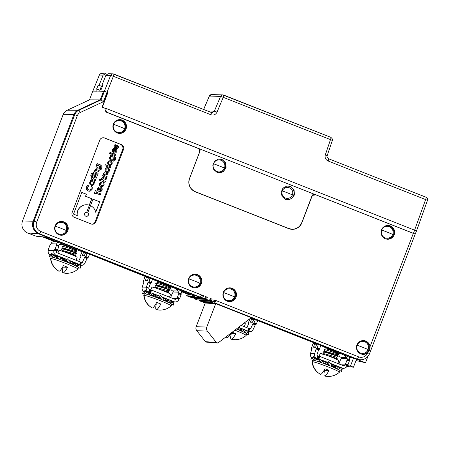 <?xml version="1.0" encoding="UTF-8"?>
<svg xmlns="http://www.w3.org/2000/svg" width="450" height="450" viewBox="0 0 450 450"><rect width="100%" height="100%" fill="white"/><g stroke="black" fill="none" stroke-linecap="round" stroke-linejoin="round"><path stroke-width="0.67" d="M248.248 331.037L249.182 328.613L241.099 325.395M249.103 328.821L249.688 329.051A0.816 0.804 91.6 0 0 250.706 328.624L252.799 323.893L254.014 322.875L255.414 319.708M238.674 327.24L248.754 331.487L249.688 329.051M253.136 323.376L255.476 324.444L253.052 329.692A3.431 3.369 -88.4 0 1 248.754 331.487L245.537 330.576M249.092 331.695L248.355 334.744L246.752 333.872A14.653 0.906 -159.1 0 0 245.447 332.983M238.343 327.971L238.523 327.493A11.019 0.681 -159.1 0 1 239.321 327.831L245.047 329.884L246.077 331.341L245.441 332.994L243.99 332.257A14.653 0.906 -159.1 0 0 237.808 329.58M238.072 327.701L238.399 328.027L237.769 329.681L237.054 329.276A14.653 0.906 -159.1 0 0 236.362 329.001M237.938 329.237A11.019 0.681 20.9 0 1 238.669 329.541L241.357 330.688L242.955 331.954M240.57 330.728A8.162 0.506 -159.1 0 0 237.864 329.428M234.844 330.154A14.653 0.906 20.9 0 1 246.167 335.436A14.653 0.906 20.9 0 1 246.15 335.458C242.927 338.293 239.164 339.705 234.877 339.694A16.447 16.183 -89.1 0 1 231.396 339.255A16.29 2.734 -68.5 0 0 235.817 333.647L231.283 333.574A12.87 0.799 20.9 0 1 230.912 333.433M239.754 329.957L241.228 329.49L243.461 330.188L243.793 329.316M245.441 332.994L243.461 330.188M245.931 331.718L248.513 332.679L248.889 331.684L249.879 331.718M247.933 331.464L248.889 331.684M248.355 334.744L248.513 332.679M255.476 324.444L256.016 324.461L256.354 323.944L257.816 320.631L250.734 318.066M248.788 323.263L246.926 327.69M248.777 323.257L248.226 323.241L248.361 322.718L250.037 318.915L250.374 318.397L251.882 318.442M251.91 318.448L250.453 322.172L252.439 322.228L253.901 319.151M241.228 329.49L242.792 331.701M237.769 329.681L236.768 328.691M231.199 332.927A16.29 2.734 111.5 0 1 227.278 337.629A16.29 2.734 111.5 0 1 227.047 337.567L225.973 336.904M232.155 332.201A12.87 0.799 20.9 0 1 235.817 333.647M231.283 333.574A16.29 2.734 -68.5 0 0 231.289 339.238A16.29 2.734 -68.5 0 0 231.396 339.255M244.277 326.644L245.368 323.792A9.754 0.602 -159.1 0 0 244.215 323.021M206.612 342.146L205.447 341.685L216.321 342.444L217.884 343.058L206.612 342.146M203.451 301.562L203.186 302.254L205.2 303.053L196.178 326.683C195.677 328.14 195.879 329.484 196.785 330.716L205.447 341.685M199.597 300.043L199.333 300.735L200.903 301.354L212.147 302.259L213.306 302.068L214.121 299.936L216.017 300.684L213.964 300.347M194.811 298.153L194.546 298.851L197.055 299.835L208.299 300.741L209.458 300.549L210.268 298.418L212.164 299.166L211.348 301.298L213.306 302.068M190.963 296.634L190.693 297.326L192.268 297.951L203.513 298.851L204.671 298.665L205.487 296.527L207.377 297.276L206.561 299.407L209.458 300.549M187.301 293.974L186.632 295.723L188.415 296.432L199.659 297.332L200.374 297.214L201.634 295.009L203.524 295.757L202.708 297.889L204.671 298.665M181.507 291.69L189.287 294.761L191.79 295.059M107.674 92.543L107.032 92.205L113.372 76.286L110.672 75.386A2.447 2.408 -88.4 0 1 112.972 73.862L108.203 73.733L105.913 75.257L101.891 85.275L102.836 85.303L101.244 89.308L100.328 89.286L99.568 91.176L102.51 91.254L92.852 90.996L89.483 99.844L67.247 110.222C65.295 111.161 63.917 112.652 63.107 114.688L22.5 221.029A9.27 9.107 91.6 0 0 27.692 233.021L36.264 236.261L44.584 236.987L80.589 251.19L89.556 254.25L195.036 296.342L186.632 295.723M149.833 289.642L149.552 289.536L148.618 291.971L148.899 292.078L149.833 289.642L151.003 289.868L174.893 299.256A1.226 1.204 91.6 0 0 176.451 298.553L177.379 297.349L178.718 293.85L178.892 292.162A0.816 0.804 91.6 0 0 178.431 291.105L178.284 291.043A3.431 3.369 -88.4 0 1 176.316 288.956M181.395 290.959A3.431 3.369 -88.4 0 1 181.282 293.102L180.928 294.142M311.692 196.712L311.816 196.757C312.699 194.974 314.083 194.355 315.968 194.895L312.199 195.384M292.832 229.202A10.204 10.029 -88.4 0 1 289.164 228.803M315.968 194.895L415.181 234.096M201.634 295.009L40.742 231.452A7.217 7.093 -88.4 0 1 36.697 222.114L77.366 115.622A5.709 5.614 -88.4 0 1 80.263 112.494L103.376 101.711L101.064 99.883L104.411 91.333L107.702 92.469L102.099 107.134L106.234 108.765L105.109 111.707L197.623 148.208C199.367 149.102 199.98 150.508 199.446 152.426L189.512 178.436A10.311 10.136 91.6 0 0 195.289 191.779L288.765 228.656A10.311 10.136 91.6 0 0 301.882 222.767L311.816 196.757M370.024 346.753A6.907 6.789 91.6 0 0 356.496 347.051A6.907 6.789 91.6 0 0 367.796 352.592C369.411 351 370.159 349.054 370.024 346.753L413.342 233.308M63.906 221.94A6.907 6.789 91.6 0 0 54.675 227.981A6.907 6.789 91.6 0 0 67.843 230.681A6.907 6.789 91.6 0 0 63.906 221.94M197.471 274.629A6.907 6.789 91.6 0 0 188.235 280.671A6.907 6.789 91.6 0 0 201.409 283.371A6.907 6.789 91.6 0 0 197.471 274.629M232.166 288.315A6.907 6.789 91.6 0 0 222.93 294.362A6.907 6.789 91.6 0 0 236.104 297.056A6.907 6.789 91.6 0 0 232.166 288.315M390.324 225.9A6.907 6.789 91.6 0 0 381.088 231.941A6.907 6.789 91.6 0 0 394.262 234.641A6.907 6.789 91.6 0 0 390.324 225.9M122.153 120.105A6.907 6.789 91.6 0 0 112.922 126.146A6.907 6.789 91.6 0 0 126.09 128.846A6.907 6.789 91.6 0 0 122.153 120.105M104.563 137.998A3.763 3.696 91.6 0 0 99.782 140.147L72.169 212.462A3.763 3.696 91.6 0 0 74.272 217.328L91.097 223.965A3.763 3.696 91.6 0 0 95.884 221.816L123.497 149.501A3.763 3.696 91.6 0 0 121.393 144.636L104.141 137.863M104.411 91.333L107.032 92.205M77.366 115.622L74.689 114.728C75.499 112.691 76.877 111.201 78.823 110.261A2.447 0.405 65 0 1 80.263 112.494M203.524 295.757L201.471 295.414M190.693 297.326L202.708 297.889M203.513 298.851L201.454 298.041L202.326 295.757L201.341 295.712M207.377 297.276L205.329 296.938M194.546 298.851L206.561 299.407M208.299 300.741L205.307 299.559L206.179 297.276L205.217 297.231M212.164 299.166L210.116 298.828M199.333 300.735L211.348 301.298M212.147 302.259L210.094 301.444L210.966 299.16L210.004 299.121M367.796 352.592L367.746 352.716A7.217 7.093 -88.4 0 1 358.566 356.839L216.039 300.611L214.712 302.873L213.941 302.963L214.813 300.684L213.851 300.639M347.181 365.631L350.471 366.024L353.526 358.031L356.518 359.213A9.799 9.63 91.6 0 0 361.524 359.747L362.194 359.64A9.664 9.501 -88.4 0 1 357.255 359.106A2.447 0.427 -68.5 0 0 358.566 356.839M350.471 366.024L353.464 367.206L356.518 359.213L365.49 362.751L367.92 356.394M356.012 360.534L365.49 362.751M361.282 340.847A6.733 6.621 -88.4 0 1 368.949 349.537A6.733 6.621 -88.4 0 1 360.917 353.925M357.154 345.234A6.002 5.895 91.6 0 0 360.517 352.997A6.002 5.895 91.6 0 0 368.151 349.571A6.002 5.895 91.6 0 0 364.787 341.809A6.002 5.895 91.6 0 0 357.154 345.234A10.524 0.652 -159.1 0 1 362.998 347.411A10.524 0.652 20.9 0 1 368.151 349.571M318.082 356.012L317.801 355.899L316.873 358.335L317.154 358.447L318.082 356.012L319.252 356.231L343.142 365.608A1.226 1.204 91.6 0 0 344.7 364.911L345.634 363.707L346.967 360.202L347.141 358.515A0.816 0.804 91.6 0 0 346.68 357.457L346.534 357.401A3.431 3.369 -88.4 0 1 344.571 355.331M349.65 357.334A3.431 3.369 -88.4 0 1 349.532 359.46L349.178 360.501M338.788 353.413A3.431 3.369 91.6 0 0 340.875 357.244L341.027 357.3A0.816 0.804 -88.4 0 1 341.483 358.358L340.38 360.022L338.923 363.949M312.064 348.345L310.506 353.447A3.836 3.769 91.6 0 0 311.873 357.75M318.566 349.819L316.131 349.003L316.412 348.463L318.848 349.279L317.093 354.375A1.226 1.204 91.6 0 0 317.801 355.899M318.876 359.516L315.579 358.301L316.873 358.335A3.836 3.769 -88.4 0 1 314.651 353.559L316.131 349.003M317.154 358.447L328.061 362.469L328.539 361.693L327.909 363.347L327.324 363.336L326.661 364.151L325.744 363.848A11.019 0.681 20.9 0 0 324.838 363.51L325.496 361.794L319.022 359.134L318.69 360.011L321.531 362.829L322.161 361.176L320.692 359.713M330.165 363.296L342.214 368.049A3.836 3.769 -88.4 0 0 347.096 365.856L348.024 364.652L349.464 360.613L347.079 359.674M325.496 361.794A11.019 0.681 -159.1 0 1 326.396 362.132L328.061 362.469M317.34 361.299L319.196 361.575A11.019 0.681 20.9 0 1 319.86 361.783L320.265 361.873L320.203 361.507M321.981 360.399L323.449 361.856L322.161 361.176M323.449 361.856L324.461 361.378M323.224 363.324L323.809 363.094L324.838 363.51M327.324 363.336L329.873 365.856M329.344 365.332L326.661 364.151M342.371 368.274L341.623 371.498L340.014 370.631A14.653 0.906 -159.1 0 0 338.715 369.737M331.611 364.731L331.791 364.252A11.019 0.681 -159.1 0 1 332.584 364.59L338.316 366.643L339.339 368.1L338.709 369.754L337.252 369.011A14.653 0.906 -159.1 0 0 331.071 366.339M327.909 363.347L330.317 366.036A14.653 0.906 -159.1 0 0 322.329 362.998L321.531 362.829M321.356 362.655A14.653 0.906 -159.1 0 0 315.388 360.709L313.824 360.298L314.46 358.644L317.126 359.758L318.808 359.488M313.858 360.309A14.653 0.906 -159.1 0 0 312.879 360.157A14.653 0.906 -159.1 0 0 312.632 360.225A14.653 0.906 -159.1 0 0 312.632 360.231L312.053 361.744A14.653 0.906 20.9 0 1 312.3 361.676A14.653 0.906 20.9 0 1 327.218 366.564A14.653 0.906 20.9 0 1 339.435 372.195A14.653 0.906 20.9 0 1 339.418 372.218C336.189 375.053 332.432 376.464 328.14 376.453A16.447 16.183 -89.1 0 1 324.664 376.009A16.29 2.734 -68.5 0 0 329.079 370.406L324.551 370.333A12.87 0.799 20.9 0 1 324.174 370.192M312.863 358.667L311.496 358.161L310.866 359.814L312.632 360.231M329.079 370.406A12.87 0.799 20.9 0 0 324.962 368.781A16.29 2.734 111.5 0 1 320.541 374.389A16.29 2.734 111.5 0 1 320.316 374.327L317.205 372.06C314.263 369.27 312.542 365.844 312.047 361.777A14.653 0.906 20.9 0 1 312.053 361.744M312.801 357.666L312.294 357.294L311.496 358.161M315.579 358.301L313.223 356.558L312.593 358.211L313.824 360.298M320.254 361.862L320.715 362.019M331.206 365.996A11.019 0.681 20.9 0 1 331.931 366.3L334.62 367.447L336.218 368.713M333.832 367.487A8.162 0.506 -159.1 0 0 331.132 366.188M329.518 365.507A8.162 0.506 -159.1 0 0 323.466 363.212M321.142 362.441A8.162 0.506 -159.1 0 0 319.359 361.963M328.539 361.693L331.667 364.787L331.037 366.441M343.474 368.303L340.599 368.004L338.799 367.335M330.604 363.735L331.791 364.252M333.017 366.716L334.491 366.249L336.724 366.947L337.061 366.075M338.709 369.754L336.724 366.947M339.193 368.477L341.775 369.439L342.219 368.269M341.623 371.498L341.775 369.439M334.491 366.249L336.06 368.46M324.551 370.333A16.29 2.734 -68.5 0 0 324.551 375.998A16.29 2.734 -68.5 0 0 324.664 376.009M313.223 356.558L314.46 358.644M317.126 359.758L316.485 358.678M336.988 358.948L327.251 355.567M322.431 354.184L324.264 353.723L336.167 357.058L337.23 358.622L323.28 354.212M337.894 356.569C339.969 357.165 324.709 351.613 323.213 352.153L325.17 351.349L337.072 354.679L338.231 354.386L337.854 353.509A6.531 0.405 -159.1 0 0 332.224 350.955A6.531 0.405 -159.1 0 0 325.766 348.851L324.793 349.29M323.348 351.804C324.849 351.259 340.116 356.816 338.029 356.214M337.089 358.976L336.274 359.179M324.017 350.061L324.118 349.774L326.188 350.044C330.969 351.293 339.874 354.825 338.091 354.364M337.072 354.679L338.001 356.597L336.167 357.053M326.188 350.044A7.757 0.478 -159.1 0 0 324.202 349.554A7.757 0.478 -159.1 0 0 324.096 349.566A7.757 0.478 -159.1 0 0 324.073 349.588L323.961 349.875M337.77 363.493L338.861 360.636A10.001 0.619 -159.1 0 0 330.559 356.811A10.001 0.619 -159.1 0 0 320.355 353.464A10.001 0.619 -159.1 0 0 320.175 353.509L319.134 356.231M312.053 348.339L311.501 348.322L311.58 347.777L313.138 343.282L314.668 343.327L313.611 347.209L315.596 347.265L316.789 343.896M316.412 348.463L316.952 348.48L317.233 347.94L319.674 348.75L319.393 349.29L316.952 348.48M318.341 344.509L317.233 347.94M318.848 349.279L319.393 349.29M320.738 345.454L319.674 348.75M327.426 348.407L350.927 357.84L353.526 358.031L251.241 317.678L217.884 343.058M340.166 353.593L336.999 352.98M330.407 350.274L329.445 349.363M327.375 348.548L321.379 345.707L257.811 320.631M216.321 342.444L207.382 331.121C206.477 329.889 206.274 328.545 206.775 327.088L215.719 303.666L205.2 303.053M203.186 302.254L213.941 302.963L251.241 317.678M346.832 366.407L353.464 367.206M63.107 114.688L73.89 114.609L33.204 221.153A9.799 9.63 91.6 0 0 38.689 233.826L199.659 297.332M168.621 286.56L171.833 287.184M160.763 283.421L159.947 282.493M68.704 247.056L73.181 248.265M66.617 246.33L62.162 244.609M63.045 244.266A3.431 3.369 -88.4 0 1 60.204 244.463L60.053 244.401A0.816 0.804 91.6 0 0 59.012 244.868L58.663 245.908M54.681 241.594L42.351 236.79M68.659 260.145L80.016 264.656L80.944 262.221L56.886 252.697A0.816 0.804 91.6 0 1 56.424 251.64L57.504 250.059L58.944 246.021L56.289 245.07L56.621 243.922A3.431 3.369 -88.4 0 1 57.966 242.263M56.649 241.644L54.203 241.577A3.431 3.369 91.6 0 0 50.968 243.765L49.86 245.43L48.521 248.929L48.381 250.543A3.431 3.369 91.6 0 0 50.096 254.891M58.944 246.021L56.559 245.081L55.114 249.114L54.034 250.701A3.431 3.369 -88.4 0 0 55.952 255.133L66.555 259.318L64.896 258.981A11.019 0.686 -159.1 0 0 63.99 258.643L57.521 255.982L57.184 256.854L60.024 259.673L60.66 258.019L61.948 258.705L62.961 258.227M80.865 262.434L81.444 262.665A0.816 0.804 91.6 0 0 82.468 262.238L84.561 257.507L85.776 256.489L87.171 253.333M80.944 262.221L80.016 264.656L79.448 264.651L80.516 265.101L81.444 262.665M84.892 256.989L87.238 258.058L84.808 263.306A3.431 3.369 -88.4 0 1 80.516 265.101L77.293 264.189M80.848 265.309L80.111 268.352L78.508 267.486A14.653 0.911 -159.1 0 0 77.209 266.591L77.833 264.949L76.809 263.498L71.083 261.439A11.019 0.686 -159.1 0 0 70.284 261.107L69.097 260.584M69.699 262.845A11.019 0.686 20.9 0 1 70.425 263.149L71.516 263.571L72.99 263.098L75.218 263.801L77.203 266.602L75.746 265.866A14.653 0.911 -159.1 0 0 69.564 263.188M66.555 259.318L67.033 258.542L70.161 261.636L69.531 263.289L68.811 262.884A14.653 0.911 -159.1 0 0 60.823 259.847L60.024 259.673M59.85 259.504A14.653 0.911 -159.1 0 0 53.887 257.552L52.324 257.141L52.954 255.487L55.62 256.607L57.302 256.331L53.916 255.077L51.722 253.401L52.954 255.487M52.358 257.153A14.653 0.911 -159.1 0 0 51.379 257.001A14.653 0.911 -159.1 0 0 51.126 257.068A14.653 0.911 -159.1 0 0 51.126 257.074L50.546 258.593A14.653 0.911 20.9 0 1 50.794 258.519A14.653 0.911 20.9 0 1 65.711 263.413A14.653 0.911 20.9 0 1 77.929 269.044A14.653 0.911 20.9 0 1 77.912 269.072C74.683 271.901 70.926 273.313 66.634 273.302A16.447 16.183 -89.1 0 1 63.152 272.858A16.29 2.734 -68.5 0 0 67.573 267.255L63.039 267.182A12.87 0.799 20.9 0 1 62.668 267.036M51.356 255.51L49.995 255.004L49.359 256.657L51.126 257.074M67.573 267.255A12.87 0.799 20.9 0 0 63.456 265.629A16.29 2.734 111.5 0 1 59.034 271.238A16.29 2.734 111.5 0 1 58.804 271.176L55.699 268.903C52.757 266.113 51.036 262.688 50.541 258.621A14.653 0.911 20.9 0 1 50.546 258.593M51.289 254.537L50.771 254.16L49.995 255.004M55.834 258.148L57.69 258.418A11.019 0.686 20.9 0 1 58.354 258.626L59.214 258.868M61.723 260.173L62.308 259.942L63.337 260.359A11.019 0.686 20.9 0 1 64.237 260.691L65.154 261L65.818 260.184L66.403 260.196L67.033 258.542M65.818 260.184L67.837 262.181L65.154 261M71.516 263.571L74.711 265.567M72.326 264.336A8.162 0.506 -159.1 0 0 69.626 263.036M68.012 262.361A8.162 0.506 -159.1 0 0 61.959 260.061M59.642 259.29A8.162 0.506 -159.1 0 0 57.859 258.812M58.697 258.356L58.748 258.705M59.186 256.562L60.66 258.019M55.62 256.607L54.984 255.527M51.722 253.401L51.092 255.054L52.324 257.141M75.555 262.924L75.218 263.801M77.687 265.331L80.269 266.287L80.651 265.298L81.641 265.331M79.689 265.078L80.651 265.298M80.111 268.352L80.269 266.287M87.238 258.058L87.778 258.075L88.116 257.558L89.573 254.256M83.599 252.051L82.136 252.011L81.799 252.529L80.117 256.331L80.409 257.394L78.683 261.298M83.677 252.079L82.215 255.786L84.201 255.842L85.657 252.776M72.99 263.098L74.554 265.314M67.837 262.181L68.366 262.704M69.531 263.289L66.403 260.196M61.948 258.705L60.474 257.248M63.039 267.182A16.29 2.734 -68.5 0 0 63.045 272.846A16.29 2.734 -68.5 0 0 63.152 272.858M60.93 251.032L62.764 250.571L74.661 253.907L75.724 255.471L70.031 253.384L61.656 251.044M76.393 253.417C78.463 254.019 63.203 248.462 61.712 249.002L61.836 248.653C63.343 248.107 78.609 253.665 76.528 253.069M62.651 246.555L63.292 246.139L62.651 246.555M61.836 248.653L63.669 248.192L75.572 251.528L76.731 251.235L76.354 250.363A6.531 0.405 -159.1 0 0 70.723 247.809A6.531 0.405 -159.1 0 0 64.266 245.7L63.292 246.139M62.516 246.909L62.617 246.623L64.688 246.893C69.469 248.141 78.373 251.674 76.59 251.218M75.572 251.528L76.5 253.446L74.661 253.907M75.724 255.471L74.734 256.039M75.482 255.797L65.503 252.349M76.039 260.257L77.13 257.406A9.754 0.608 -159.1 0 0 69.03 253.665A9.754 0.608 -159.1 0 0 59.079 250.397A9.754 0.608 -159.1 0 0 58.899 250.442L57.887 253.097M64.688 246.893A7.757 0.484 -159.1 0 0 62.702 246.403A7.757 0.484 -159.1 0 0 62.595 246.414A7.757 0.484 -159.1 0 0 62.572 246.437L62.46 246.724M102.15 107.004L105.975 108.664M107.904 92.548L102.431 107.01M415.204 234.101L416.486 231.047L414.647 230.181L106.397 108.574L105.817 110.098L106.729 112.213L199.232 148.703L200.149 150.817L189.546 178.447C187.898 184.438 189.799 188.837 195.244 191.649L194.524 191.441M195.002 191.644L288.478 228.521L292.072 229.213C296.623 229.095 299.841 226.924 301.719 222.699L312.317 195.069L313.864 194.029L415.322 234.09M313.673 194.034L315.877 194.861M106.903 74.081L101.644 73.547A2.447 2.408 91.6 0 0 99.349 75.071L92.858 90.996M112.972 73.862A2.447 2.408 -88.4 0 1 113.777 74.031A2.447 0.427 111.5 0 1 113.799 74.036A2.447 0.427 111.5 0 1 113.372 76.286L210.887 114.756C213.638 115.554 215.685 114.677 217.041 112.117L223.234 97.318L220.556 96.379A2.447 2.408 -88.4 0 1 223.639 95.062A2.447 0.427 111.5 0 1 223.667 95.068A2.447 0.427 111.5 0 1 223.234 97.318L330.491 139.629L325.327 154.839L327.178 155.649L332.342 140.445L330.491 139.629A2.447 0.427 -68.5 0 0 330.919 137.379A2.447 0.427 -68.5 0 0 330.896 137.374L223.689 95.079M102.718 85.601L101.891 85.275M102.319 86.614L98.156 85.168L102.369 86.479M96.941 91.192L93.06 91.147M89.483 99.844L101.064 99.883L78.823 110.261L67.247 110.222M103.933 91.294L103.596 91.266L100.271 99.765L78.03 110.143C76.078 111.088 74.7 112.579 73.89 114.609L74.689 114.728L34.02 221.22L36.697 222.114M103.596 91.266L102.51 91.254M96.688 91.091L97.448 89.201L96.531 89.179L98.156 85.168M99.101 85.196L103.129 75.178L105.429 73.654M207.472 110.987L214.363 111.184L220.556 96.379L209.317 96.075L211.68 94.584A2.447 2.408 91.6 0 0 209.362 96.069L203.653 109.485M325.327 154.839C324.647 157.663 325.586 159.722 328.146 161.016A2.447 0.427 111.5 0 0 328.573 158.766L426.066 197.229A2.447 0.427 -68.5 0 1 426.094 197.235C427.399 197.899 427.866 198.934 427.5 200.34L328.146 161.016M211.343 112.517L212.096 112.663L214.363 111.184L217.041 112.117M292.072 229.213L288.72 228.527L195.244 191.649M217.091 172.406L213.739 169.554L212.788 165.195L214.627 161.151L218.503 159.075L222.058 159.452L225.72 162.872L226.108 167.94L223.026 171.917L218.109 172.716L217.091 172.406M285.441 199.373L282.094 196.521L281.137 192.156L282.983 188.117L286.852 186.036L290.413 186.418L294.069 189.838L294.463 194.901L291.381 198.877L286.459 199.682L285.441 199.373M199.665 151.099L198.855 148.697L199.232 148.703L314.021 194.13M197.713 148.241L198.855 148.697M105.593 110.447L106.352 112.196M106.358 112.202L106.729 112.213M218.216 159.126A6.834 6.716 -88.4 0 1 225.456 167.743A6.834 6.716 -88.4 0 1 217.828 172.648M213.491 163.744A6.002 5.895 91.6 0 0 216.849 171.512A6.002 5.895 91.6 0 0 224.482 168.081A6.002 5.895 91.6 0 0 221.124 160.318A6.002 5.895 91.6 0 0 213.491 163.744A10.524 0.652 -159.1 0 1 219.336 165.926A10.524 0.652 20.9 0 1 224.482 168.081M286.566 186.092A6.834 6.716 -88.4 0 1 293.805 194.709A6.834 6.716 -88.4 0 1 286.178 199.614M282.308 190.918A5.507 5.411 91.6 0 0 285.39 198.039A5.507 5.411 91.6 0 0 292.393 194.895A5.507 5.411 91.6 0 0 289.311 187.774A5.507 5.411 91.6 0 0 282.308 190.918A10.524 0.652 -159.1 0 1 287.64 192.915A10.524 0.652 20.9 0 1 292.393 194.895M392.692 234.428A6.002 5.895 91.6 0 0 389.329 226.665A6.002 5.895 91.6 0 0 381.701 230.091A6.002 5.895 91.6 0 0 385.059 237.853A6.002 5.895 91.6 0 0 392.692 234.428A10.524 0.652 20.9 0 0 387.546 232.268A10.524 0.652 -159.1 0 0 381.701 230.091M385.875 225.737A6.733 6.621 -88.4 0 1 393.548 234.428A6.733 6.621 -88.4 0 1 385.515 238.821M101.396 86.248L99.9 90.163M99.962 90.191L97.448 89.201M170.544 287.016A3.431 3.369 91.6 0 0 172.626 290.886L172.778 290.947A0.816 0.804 -88.4 0 1 173.233 291.999L172.125 293.664L170.668 297.591M148.86 277.774L146.419 276.958L144.894 276.919L143.331 281.413L143.257 281.959L143.826 282.15L143.257 281.959L143.803 281.976L143.736 282.521L142.256 287.077A3.836 3.769 91.6 0 0 143.623 291.381M150.317 283.449L147.881 282.634L148.162 282.094L150.598 282.909L148.843 288.011A1.226 1.204 91.6 0 0 149.552 289.536M150.626 293.152L147.324 291.932L148.618 291.971A3.836 3.769 -88.4 0 1 146.407 287.196L148.843 288.011M148.899 292.078L159.812 296.106L160.29 295.329L159.654 296.983L159.075 296.972L158.406 297.787L157.494 297.484A11.019 0.686 20.9 0 0 156.589 297.146L157.241 295.431L150.773 292.77L150.441 293.642L153.281 296.466L153.911 294.806L152.438 293.349M161.91 296.938L173.959 301.691A3.836 3.769 -88.4 0 0 178.841 299.498L179.775 298.294L181.215 294.255L178.83 293.316L181.215 294.255M157.241 295.431A11.019 0.686 -159.1 0 1 158.147 295.768L159.812 296.106M149.085 294.936L150.941 295.206A11.019 0.686 20.9 0 1 151.611 295.419L152.01 295.509L151.948 295.144M153.726 294.036L155.199 295.493L153.911 294.806M155.199 295.493L156.212 295.014M154.974 296.961L155.559 296.73L156.589 297.146M159.075 296.972L161.618 299.492M161.089 298.974L158.406 297.787M174.116 301.916L173.368 305.145L171.765 304.273A14.653 0.911 -159.1 0 0 170.46 303.379L171.084 301.736L170.061 300.285L164.334 298.226A11.019 0.686 -159.1 0 0 163.536 297.894L162.349 297.371M162.951 299.632A11.019 0.686 20.9 0 1 163.682 299.942L164.768 300.358L166.241 299.886L168.474 300.589L170.454 303.396L169.003 302.653A14.653 0.911 -159.1 0 0 162.821 299.976M159.654 296.983L162.067 299.672A14.653 0.911 -159.1 0 0 154.074 296.634L153.281 296.466M153.107 296.291A14.653 0.911 -159.1 0 0 147.139 294.345L145.575 293.929L146.205 292.275L148.877 293.394L150.559 293.124M145.609 293.946A14.653 0.911 -159.1 0 0 144.63 293.788A14.653 0.911 -159.1 0 0 144.382 293.856A14.653 0.911 -159.1 0 0 144.382 293.861L143.797 295.38A14.653 0.911 20.9 0 1 144.051 295.312A14.653 0.911 20.9 0 1 158.968 300.201A14.653 0.911 20.9 0 1 171.18 305.837A14.653 0.911 20.9 0 1 171.163 305.859C167.934 308.694 164.177 310.101 159.891 310.089A16.447 16.183 -89.1 0 1 156.409 309.651A16.29 2.734 -68.5 0 0 160.824 304.043L156.296 303.969A12.87 0.799 20.9 0 1 155.919 303.829M144.613 292.298L143.246 291.791L142.616 293.445L144.382 293.861M160.824 304.043A12.87 0.799 20.9 0 0 156.707 302.417A16.29 2.734 111.5 0 1 152.286 308.025A16.29 2.734 111.5 0 1 152.061 307.963L148.95 305.691C146.008 302.906 144.292 299.475 143.797 295.408A14.653 0.911 20.9 0 1 143.797 295.38M144.551 291.296L144.039 290.925L143.246 291.791M147.324 291.932L144.973 290.188L144.343 291.842L145.575 293.929M152.004 295.493L152.466 295.656M164.768 300.358L167.963 302.355M165.578 301.123A8.162 0.506 -159.1 0 0 162.877 299.824M161.269 299.149A8.162 0.506 -159.1 0 0 155.216 296.848M152.893 296.077A8.162 0.506 -159.1 0 0 151.116 295.599M160.29 295.329L163.412 298.423L162.782 300.077M175.219 301.944L172.344 301.646L170.55 300.977M168.806 299.711L168.474 300.589M170.944 302.119L173.52 303.081L173.97 301.911M173.368 305.145L173.52 303.081M166.241 299.886L167.805 302.102M156.296 303.969A16.29 2.734 -68.5 0 0 156.296 309.634A16.29 2.734 -68.5 0 0 156.409 309.651M144.973 290.188L146.205 292.275M148.877 293.394L148.236 292.314M168.733 292.59L159.007 289.209M154.181 287.82L156.015 287.359L167.917 290.694L168.975 292.264L155.031 287.848M169.644 290.211C171.72 290.807 156.459 285.249 154.963 285.795L156.921 284.985L168.823 288.315L169.982 288.028L169.605 287.151A6.531 0.405 -159.1 0 0 163.974 284.597A6.531 0.405 -159.1 0 0 157.517 282.488L156.544 282.926M155.098 285.441C156.6 284.901 171.866 290.458 169.779 289.856M168.981 292.264L168.024 292.821M156.819 285.249L155.717 283.511L157.944 283.68C162.726 284.934 171.624 288.467 169.841 288.006M169.746 290.239L167.917 290.694M157.944 283.68A7.757 0.484 -159.1 0 0 155.959 283.191A7.757 0.484 -159.1 0 0 155.852 283.202A7.757 0.484 -159.1 0 0 155.824 283.224L155.717 283.511M169.521 297.135L170.612 294.277A10.001 0.619 -159.1 0 0 162.309 290.447A10.001 0.619 -159.1 0 0 152.106 287.1A10.001 0.619 -159.1 0 0 151.926 287.145L150.885 289.868M147.881 282.634L146.407 287.196L142.256 287.077M148.162 282.094L148.703 282.111L148.989 281.571L151.425 282.386L151.144 282.926L148.703 282.111M150.097 278.134L148.989 281.571M148.506 277.656L146.424 276.964L145.367 280.845L147.347 280.901L148.545 277.526M150.598 282.909L151.144 282.926M152.494 279.079L151.425 282.386M59.462 221.777A6.733 6.621 -88.4 0 1 67.129 230.468A6.733 6.621 -88.4 0 1 59.096 234.855M55.35 226.192A6.002 5.895 91.6 0 0 58.708 233.955A6.002 5.895 91.6 0 0 66.341 230.529A6.002 5.895 91.6 0 0 62.983 222.767A6.002 5.895 91.6 0 0 55.35 226.192A10.524 0.652 -159.1 0 1 61.194 228.369A10.524 0.652 20.9 0 1 66.341 230.529M193.022 274.466A6.733 6.621 -88.4 0 1 200.694 283.157A6.733 6.621 -88.4 0 1 192.656 287.55M188.91 278.882A6.002 5.895 91.6 0 0 192.268 286.644A6.002 5.895 91.6 0 0 199.901 283.219A6.002 5.895 91.6 0 0 196.543 275.456A6.002 5.895 91.6 0 0 188.91 278.882A10.524 0.652 -159.1 0 1 194.754 281.059A10.524 0.652 20.9 0 1 199.901 283.219M227.722 288.152A6.733 6.621 -88.4 0 1 235.389 296.848A6.733 6.621 -88.4 0 1 227.357 301.236M223.577 292.59A6.002 5.895 91.6 0 0 226.941 300.353A6.002 5.895 91.6 0 0 234.574 296.921A6.002 5.895 91.6 0 0 231.21 289.159A6.002 5.895 91.6 0 0 223.577 292.59A10.524 0.652 -159.1 0 1 229.421 294.767A10.524 0.652 20.9 0 1 234.574 296.921M117.709 119.942A6.733 6.621 -88.4 0 1 125.376 128.632A6.733 6.621 -88.4 0 1 117.343 133.026M113.597 124.358A6.002 5.895 91.6 0 0 116.955 132.12A6.002 5.895 91.6 0 0 124.588 128.694A6.002 5.895 91.6 0 0 121.23 120.932A6.002 5.895 91.6 0 0 113.597 124.358A10.524 0.652 -159.1 0 1 119.441 126.54A10.524 0.652 20.9 0 1 124.588 128.694M103.899 137.807L120.375 144.309A4.084 4.011 -88.4 0 1 122.659 149.586L95.046 221.901A4.084 4.011 -88.4 0 1 92.841 224.196M89.916 205.476A9.473 9.309 91.6 0 0 89.347 205.273L86.676 212.271A2.042 2.008 91.6 0 0 85.821 216.208A2.042 2.008 91.6 0 0 87.801 212.715L90.472 205.718A9.473 9.309 91.6 0 0 89.916 205.476M77.242 215.578A9.551 9.388 -88.4 0 1 89.376 205.2L91.845 198.743L85.635 196.29L86.422 194.237L81.788 192.409L73.502 214.104L77.242 215.578M99.698 201.836L95.715 212.259A9.551 9.388 -88.4 0 0 90.501 205.639L92.964 199.181L99.698 201.836L95.67 212.057M89.207 190.176L90.084 190.001L91.176 188.893L91.024 187.189L91.491 185.968L92.301 187.487L92.149 189.259L90.478 191.025L88.076 191.081L86.372 189.416L86.31 186.986L88.02 185.203L89.055 184.967L88.599 186.165L87.266 187.403L87.345 188.944L89.145 190.176M90.731 179.966L94.939 181.626L94.579 182.565L94.067 182.362L94.151 184.123L92.936 185.355L91.086 185.304L89.741 184.072L89.679 182.289L90.906 181.119L90.371 180.906L90.731 179.966M95.293 180.692L91.091 179.032L91.451 178.093L91.828 178.239L91.699 177.03L92.677 177.412L93.324 178.723L95.687 179.657L95.293 180.692M96.244 178.2L90.636 175.989L91.029 174.954L96.643 177.165L96.244 178.2M96.992 176.243L92.79 174.583L93.184 173.548L97.391 175.208L96.992 176.243M92.301 174.392L91.384 174.026L91.783 172.991L92.694 173.357L92.301 174.392M94.894 171.54L95.153 172.001L98.139 173.244L97.74 174.279L93.538 172.62L93.898 171.675L94.269 171.821L94.202 170.454L95.721 169.318L99.191 170.482L98.797 171.518L95.754 170.494L94.916 171.023L94.894 171.54L95.878 170.494M95.271 172.007L95.017 171.54M96.643 164.492L97.003 163.553L100.44 164.908L102.026 166.388L102.021 168.227L101.138 169.397L99.81 169.83L101.126 167.799L101.109 166.725L100.316 165.943L100.446 167.625L99.18 168.919L97.329 168.93L96.013 167.67L95.951 165.864L97.166 164.694L96.643 164.492M100.209 194.861L95.569 193.033L95.164 194.091L94.196 193.714L95.406 190.547L96.373 190.924L95.968 191.981L100.609 193.809L100.209 194.861M101.171 187.352L100.029 190.682L101.171 187.352L99.906 186.93L98.882 187.138L97.633 188.438L97.689 190.299L99.051 191.588L100.89 191.559L102.15 190.209L102.218 188.775L101.464 187.577L101.031 188.708L101.222 189.883L99.968 190.682M102.921 183.634L103.157 184.815L102.437 185.586L101.34 185.569L100.524 184.849L100.479 183.814L101.481 183.066L101.925 181.907L101.042 182.019L99.562 183.448L99.608 185.31L100.924 186.598L102.78 186.564L104.057 185.214L104.175 183.842L103.359 182.475L102.921 183.634M102.139 179.151L103.224 180.523L105.362 181.367L104.968 182.402L99.36 180.186L99.754 179.151L101.447 179.82L101.436 178.554L102.887 177.435L106.414 178.611L106.02 179.646L103.095 178.611L102.139 179.151L103.106 180.518L105.244 181.361L104.861 182.357M102.257 179.156L103.095 178.611M103.916 174.96L104.169 175.421L107.156 176.664L106.763 177.699L102.555 176.046L102.921 175.095L103.292 175.241L103.224 173.874L104.743 172.738L108.214 173.903L107.82 174.938L104.777 173.914L103.933 174.442L103.916 174.96L104.895 173.914M104.293 175.427L104.034 174.96M108.225 172.328L109.491 170.977L109.451 169.11L108.118 167.816L107.297 167.642L106.279 167.85L105.008 169.189L105.052 171.079L106.38 172.373L108.225 172.328L107.139 172.541M110.498 167.917L104.889 165.707L105.283 164.672L110.891 166.882L110.498 167.917M110.908 165.302L112.179 163.952L112.134 162.084L110.801 160.791L108.962 160.824L107.691 162.163L107.736 164.053L109.063 165.341L110.908 165.302M110.278 155.818L110.638 154.879L114.081 156.234L115.667 157.714L115.656 159.553L114.772 160.723L113.451 161.156L114.767 159.126L114.75 158.051L113.957 157.269L114.086 158.951L112.815 160.245L110.964 160.256L109.648 158.996L109.592 157.191L110.801 156.021L110.278 155.818M115.2 155.61L110.992 153.951L111.386 152.916L115.594 154.575L115.2 155.61M110.503 153.759L109.586 153.399L109.986 152.364L110.903 152.724L110.503 153.759M115.892 148.804L114.626 148.376L113.603 148.59L112.354 149.889L112.416 151.746L113.771 153.039L115.611 153.011L116.871 151.661L116.938 150.227L116.184 149.029L115.751 150.154L115.942 151.335L114.621 152.123L115.768 148.798L114.688 152.128M115.38 144.737L115.796 144.816L114.722 144.889L113.974 145.716L113.974 146.886L114.739 147.662L115.774 147.634L117.304 146.475L117.557 147.105L116.871 147.465M116.814 147.465L116.398 148.489L117.146 148.59L118.446 147.538L118.434 146.261L117.118 145.288M114.739 147.662L115.217 147.763M115.318 144.737L115.796 144.816L114.891 146.081L115.414 145.828M114.891 146.407L114.891 146.081L115.104 146.61L115.65 146.334L114.767 146.407M117.056 145.288L117.574 145.389L116.522 145.44L115.65 146.334M89.336 205.307A9.473 9.309 -88.4 0 1 90.349 205.712L87.801 212.715M87.677 212.709A2.042 2.008 -88.4 0 1 86.428 216.343M81.771 192.448L86.299 194.231L85.517 196.29L91.721 198.737L89.269 205.166M86.749 204.756A9.551 9.388 91.6 0 0 86.692 204.756A9.551 9.388 91.6 0 0 77.113 215.528M92.953 199.221L99.574 201.836M91.367 185.963L92.177 187.487L92.025 189.259L90.36 191.025L89.078 191.301M88.931 184.978L88.599 186.165M88.476 186.165L87.142 187.397L87.227 188.938L89.083 190.17M90.72 180.006L94.939 181.626M94.815 181.62L94.472 182.526M91.974 185.507L92.812 185.355L94.028 184.118L94.067 182.362M92.447 181.755L91.254 181.738L92.329 181.755L91.254 181.738L90.534 182.492L90.591 183.549L91.924 184.399L90.709 183.549L90.658 182.498L91.378 181.744L92.447 181.755L93.279 182.498L93.313 183.544L92.599 184.297L91.418 184.292L92.481 184.292M91.688 177.069L92.554 177.412L93.206 178.723L95.569 179.651L95.186 180.653M91.434 178.132L91.828 178.239M91.018 174.994L96.519 177.165L96.137 178.161M93.172 173.588L97.267 175.202L96.885 176.197M91.766 173.031L92.576 173.351L92.194 174.347M95.153 172.001L98.016 173.244L97.639 174.24M93.887 171.709L94.269 171.821M95.603 169.312L99.191 170.482M99.073 170.477L98.691 171.472M96.986 163.586L100.322 164.903L101.908 166.382L101.897 168.221L101.014 169.391L99.692 169.824M98.123 169.104L99.062 168.919L100.328 167.625L100.316 165.943M98.589 165.409L97.515 165.414L96.784 166.134L96.823 167.169L97.611 167.895L98.713 167.912M97.611 167.895L96.947 167.169L96.902 166.14L97.639 165.42L98.707 165.414L99.512 166.146L99.568 167.169L98.837 167.912L97.734 167.895L98.224 168.013M98.156 165.313L98.707 165.414M95.389 190.581L96.249 190.924L95.85 191.976L100.491 193.804L100.103 194.822M95.057 194.051L95.569 193.033M99.844 186.93L101.047 187.352M101.34 187.571L102.099 188.769L102.026 190.209L100.772 191.554L99.821 191.762M99.883 187.971L98.994 188.123L98.432 188.781L98.409 189.669L99.079 190.389L98.528 189.675L98.556 188.781L99.112 188.128L100.001 187.976L99.079 190.389M103.241 182.475L104.057 183.836L103.939 185.209L102.662 186.559L101.694 186.773M101.801 181.907L101.481 183.066M101.362 183.06L100.361 183.808L100.401 184.849L101.216 185.563M99.737 179.19L101.447 179.82M102.769 177.429L106.414 178.611M106.296 178.605L105.913 179.601M104.169 175.421L107.038 176.664L106.656 177.66M102.904 175.129L103.292 175.241M104.619 172.732L108.214 173.903M108.09 173.897L107.713 174.893M107.235 167.642L107.994 167.811L109.333 169.11L109.373 170.977L108.101 172.328M107.168 168.756L108.534 169.588L108.579 170.606L107.859 171.349L106.774 171.332L105.981 170.601L105.924 169.56L106.656 168.857L107.747 168.862M107.629 168.857L106.538 168.851L105.801 169.56L105.862 170.595L106.656 171.332L107.859 171.349M105.272 164.711L110.773 166.877L110.391 167.878M109.918 160.616L110.677 160.785L112.016 162.079L112.056 163.946L110.784 165.302L109.823 165.516M109.856 161.724L111.218 162.557L111.263 163.581L110.543 164.323L109.457 164.306L108.664 163.569L108.608 162.534L109.339 161.831L110.43 161.837M110.312 161.831L109.221 161.826L108.484 162.529L108.546 163.569L109.339 164.306L110.543 164.323M110.627 154.912L113.957 156.229L115.543 157.708L115.538 159.547L114.654 160.718L113.327 161.151M111.763 160.431L112.697 160.245L113.962 158.951L113.957 157.269M112.224 156.735L111.156 156.741L110.419 157.461L110.464 158.496L111.251 159.221L112.472 159.238L111.369 159.221L110.582 158.496L110.543 157.466L111.274 156.746L112.348 156.741L113.153 157.472L113.203 158.496L112.472 159.238M111.369 159.221L112.354 159.238M111.791 156.639L112.348 156.741M111.375 152.955L115.47 154.569L115.093 155.571M109.969 152.398L110.779 152.719L110.402 153.72M114.564 148.376L115.768 148.798M116.061 149.023L116.82 150.221L116.747 151.656L115.492 153.006L114.542 153.214M114.604 149.422L113.715 149.574L113.153 150.227L113.13 151.121L113.805 151.841L113.254 151.121L113.276 150.232L113.833 149.58L114.722 149.428L113.805 151.841M116.949 146.514L117.304 146.475M116.831 146.509L115.656 147.634L114.621 147.656M115.678 144.816L115.166 145.806M115.29 145.822L114.767 146.081L115.29 145.822M117.45 145.384L118.316 146.261L118.328 147.532L117.022 148.584M247.826 330.846L248.754 328.41M249.148 328.584L250.706 328.624M239.321 327.831L238.669 329.541M240.699 328.343L240.12 329.867M254.014 322.875L256.354 323.944M256.016 324.461L253.676 323.392M255.139 324.962L252.799 323.893M251.933 318.459L253.828 319.326M253.614 319.809L251.769 318.966M250.588 321.649L251.814 322.211M226.035 336.853A16.447 16.183 90.9 0 0 227.278 337.629M103.376 101.711L107.094 92.233M40.742 231.452A2.447 0.427 111.5 0 1 39.431 233.724A9.664 9.501 -88.4 0 1 34.02 221.22L22.5 221.029M200.374 297.214L39.431 233.724L27.692 233.021M356.518 359.213L357.255 359.106L214.712 302.873M369.551 353.588A9.664 9.501 -88.4 0 1 362.194 359.64C365.721 358.942 368.184 356.923 369.579 353.576L369.551 353.588M367.746 352.716L369.579 353.576L415.215 234.073M346.534 357.401L340.875 357.244M341.027 357.3L346.68 357.457M347.141 358.515L341.483 358.358M341.111 364.809L344.7 364.911M318.713 356.22L317.779 358.656M318.324 358.673L319.252 356.231M319.882 356.445L318.954 358.881M327.431 362.458L326.852 363.983M320.029 361.339L319.86 361.783M319.196 361.575L319.489 360.799M323.544 363.178L324.197 361.474M326.396 362.132L325.744 363.848M310.506 353.447L314.651 353.559M317.756 361.243L318.403 359.544M340.599 368.004L342.214 368.049M332.584 364.59L331.931 366.3M333.968 365.102L333.382 366.626M347.152 365.704L344.756 364.759M345.066 364.23L347.462 365.175M347.715 365.181L345.324 364.236M345.634 363.707L348.024 364.652M349.363 361.147L346.967 360.202M346.905 359.128L349.301 360.067M312.3 361.676A16.447 16.183 90.9 0 0 320.541 374.389M316.581 344.537L314.589 343.873M317.104 344.143L316.749 344.025M313.689 346.663L315.478 347.259M196.785 330.716L207.382 331.121M206.775 327.088L196.178 326.683M56.621 243.922L50.968 243.765M60.053 244.401L59.512 244.389M57.195 250.588L54.804 249.643M55.114 249.114L57.504 250.059M54.546 249.638L56.942 250.583M56.633 251.111L54.236 250.166M79.582 264.459L80.516 262.024M80.91 262.192L82.468 262.238M48.381 250.543L54.034 250.701M55.952 255.133L53.916 255.077M56.25 258.092L56.897 256.393M62.038 260.021L62.691 258.322M58.528 258.182L58.354 258.626M57.69 258.418L57.983 257.648M65.931 259.307L65.346 260.831M71.083 261.439L70.425 263.149M70.104 261.579L70.284 261.107M72.461 261.951L71.876 263.475M85.776 256.489L88.116 257.558M87.778 258.075L85.438 257.006M86.901 258.581L84.561 257.507M83.812 252.124L85.59 252.939M85.376 253.423L83.531 252.579M82.35 255.263L83.576 255.825M64.896 258.981L64.237 260.691M63.337 260.359L63.99 258.643M50.794 258.519A16.447 16.183 90.9 0 0 59.034 271.238M59.394 244.44L60.204 244.463M92.897 90.984L99.349 75.071L103.129 75.178M113.822 74.047L211.292 112.5A2.447 0.427 -68.5 0 1 211.32 112.506L112.933 73.862M104.338 91.305L110.672 75.386L105.913 75.257M332.297 140.462L332.342 140.445C331.881 139.674 333.939 140.316 330.919 137.379L222.795 94.894M328.545 158.76A2.447 0.427 111.5 0 1 328.573 158.766C327.156 157.854 326.694 156.819 327.178 155.649M328.573 158.766L426.094 197.235A2.447 0.427 -68.5 0 1 425.661 199.485L413.488 233.229M210.887 114.756A2.447 0.427 -68.5 0 0 211.32 112.506L212.096 112.663M427.455 200.357L416.486 231.036M200.149 150.817L199.772 150.806M178.284 291.043L172.626 290.886M172.778 290.947L178.431 291.105M178.892 292.162L173.233 291.999M172.862 298.451L176.451 298.553M150.463 289.851L149.529 292.292M150.075 292.303L151.003 289.868M151.633 290.076L150.705 292.511M159.182 296.094L158.602 297.619M151.779 294.975L151.611 295.419M150.941 295.206L151.239 294.435M155.295 296.814L155.942 295.11M158.147 295.768L157.494 297.484M149.501 294.879L150.154 293.181M172.344 301.646L173.959 301.691M164.334 298.226L163.682 299.942M163.356 298.367L163.536 297.894M165.713 298.744L165.133 300.262M178.898 299.346L176.507 298.401M176.816 297.872L179.207 298.817M179.466 298.822L177.069 297.877M177.379 297.349L179.775 298.294M181.108 294.789L178.718 293.85M178.656 292.77L181.052 293.715M144.051 295.312A16.447 16.183 90.9 0 0 152.286 308.025M148.337 278.173L146.346 277.504M145.44 280.299L147.229 280.896M56.391 244.536L58.781 245.475M58.843 246.555L56.447 245.61M120.375 144.309L121.393 144.636M123.497 149.501L122.659 149.586M95.046 221.901L95.884 221.816M249.182 328.613L248.254 331.048M246.752 333.911L246.167 335.436M251.904 318.442L254.244 319.511M231.289 339.238L234.877 339.694M322.847 360.821L322.414 360.63M340.014 370.671L339.435 372.195M347.074 359.668L349.464 360.613M324.551 375.998L328.14 376.453M318.054 359.297L317.604 359.145M323.1 352.429L324.163 353.993M325.069 351.613L324.006 350.044M324.096 349.566L324.506 349.386M337.23 358.622L337.095 358.976M78.508 267.525L77.929 269.044M56.098 255.994L56.548 256.146M83.666 252.056L86.006 253.125M60.907 257.473L61.346 257.664M63.045 272.846L66.634 273.302M62.663 250.841L61.599 249.278M63.568 248.462L62.505 246.893M62.595 246.414L63.006 246.234M61.329 244.693L59.152 244.631M99.309 75.077C98.91 74.745 99.686 74.233 101.644 73.547M203.619 109.468L209.317 96.075M222.834 94.894L211.641 94.584M313.864 194.029L313.487 194.018M154.597 294.457L154.159 294.266M171.759 304.312L171.18 305.837M156.296 309.634L159.891 310.089M149.805 292.933L149.349 292.781M169.751 290.239L168.823 288.315M154.856 286.065L155.914 287.629M155.852 283.202L156.257 283.022"/></g></svg>
